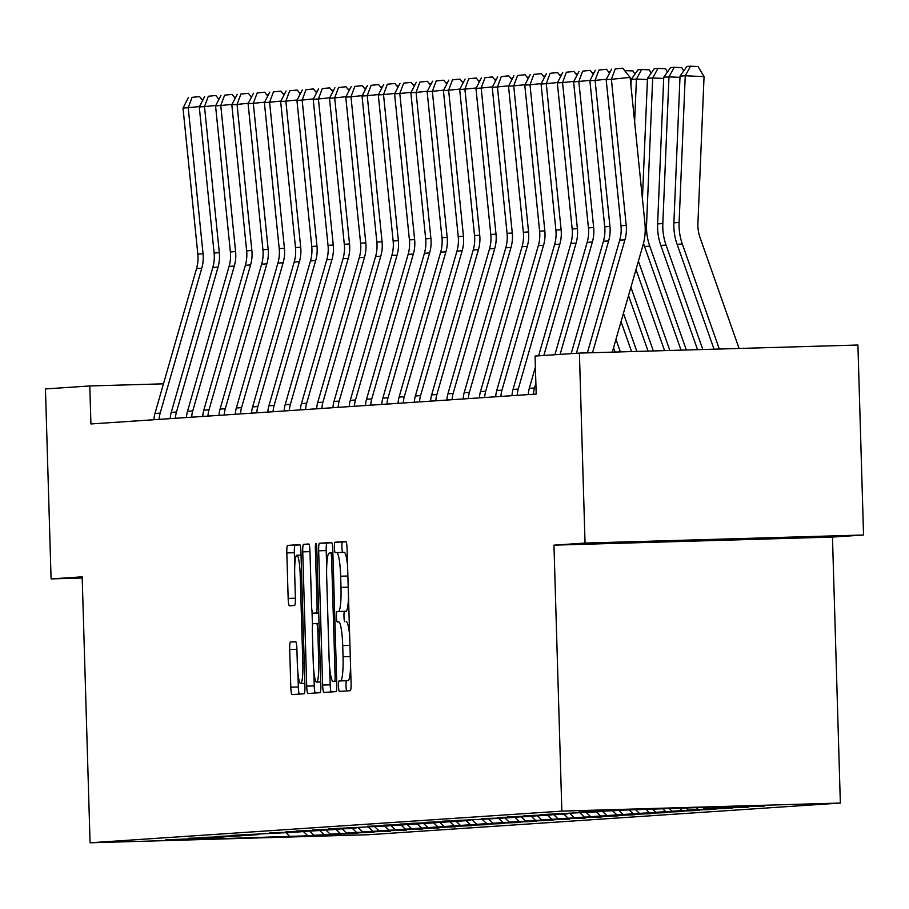 <?xml version="1.0" encoding="UTF-8"?>
<svg xmlns="http://www.w3.org/2000/svg" width="909" height="909" viewBox="0 0 909 909"><rect width="100%" height="100%" fill="white"/><g stroke="black" fill="none" stroke-linecap="round" stroke-linejoin="round"><path stroke-width="1.36" d="M338.512 686.227A5.227 0.716 -91.7 0 0 339.375 691.397A5.227 0.716 -91.7 0 0 339.387 691.397L350.26 690.67A7.465 1.023 -91.7 0 0 351.067 683.136L347.079 548.877A7.465 1.023 -91.7 0 0 345.84 541.491L334.955 542.218A5.227 0.716 -91.7 0 0 334.398 547.491A5.227 0.716 -91.7 0 0 335.262 552.661L336.671 552.57A23.884 3.284 -91.7 0 0 336.671 552.57A23.884 3.284 -91.7 0 1 340.659 576.215L340.989 587.407A23.884 3.284 -91.7 0 1 338.421 611.496L337.012 611.587A5.227 0.716 -91.7 0 0 336.455 616.859A5.227 0.716 -91.7 0 0 337.319 622.029L338.727 621.938A23.884 3.284 -91.7 0 1 338.75 621.938A23.884 3.284 -91.7 0 1 342.716 645.583L343.045 656.775A23.884 3.284 -91.7 0 1 340.477 680.864L339.068 680.955A5.227 0.716 -91.7 0 0 338.512 686.227M350.579 666.536A23.884 3.284 -91.7 0 1 348.011 680.648L346.602 680.739A5.227 0.716 -91.7 0 0 346.034 686.011A5.227 0.716 -91.7 0 0 346.67 690.908M346.124 541.764L342.477 542.003A5.227 0.716 -91.7 0 0 341.92 547.275A5.227 0.716 -91.7 0 0 342.682 552.399M348.511 597.168A23.884 3.284 -91.7 0 1 345.954 611.28L344.545 611.371A5.227 0.716 -91.7 0 0 343.977 616.643A5.227 0.716 -91.7 0 0 344.738 621.767M756.299 538.719L659.491 541.559L756.299 538.719M290.482 641.993A7.465 1.023 -91.7 0 0 289.687 649.515L290.8 687.193A7.465 1.023 -91.7 0 0 292.039 694.578A7.465 1.023 -91.7 0 0 292.05 694.578L304.129 693.772A7.465 1.023 -91.7 0 0 304.935 686.238L300.947 551.979A7.465 1.023 -91.7 0 0 299.709 544.593L287.619 545.4A7.465 1.023 -91.7 0 0 286.812 552.933L288.164 598.429A7.465 1.023 -91.7 0 0 289.403 605.814L294.584 605.474A7.465 1.023 -91.7 0 0 295.391 597.94L294.721 575.374A19.964 2.738 -91.7 0 1 296.879 555.24A19.964 2.738 -91.7 0 1 300.197 575.011L302.822 663.4A19.964 2.738 -91.7 0 1 300.652 683.534A19.964 2.738 -91.7 0 1 297.334 663.763L296.902 649.037A7.465 1.023 -91.7 0 0 295.664 641.64L290.482 641.993L295.902 641.834M82.174 576.829L51.086 578.908L45.45 388.938L89.786 385.961L90.923 423.958L536.196 394.063L535.071 356.067L579.408 353.09L585.044 543.071L553.956 545.15L561.853 811.112L90.071 842.791L82.174 576.829M322.65 685.045A7.465 1.023 -91.7 0 0 323.888 692.442A7.465 1.023 -91.7 0 0 323.899 692.442L335.978 691.624A7.465 1.023 -91.7 0 0 336.784 684.102L332.796 549.843A7.465 1.023 -91.7 0 0 331.558 542.446L319.468 543.264A7.465 1.023 -91.7 0 0 318.661 550.786L322.65 685.045L330.172 684.829A7.465 1.023 -91.7 0 0 331.126 691.954M320.059 692.692L307.969 693.51A7.465 1.023 -91.7 0 1 306.719 686.113L302.742 551.854A7.465 1.023 -91.7 0 1 303.538 544.332L308.719 543.98A7.465 1.023 -91.7 0 1 309.958 551.377L311.571 605.826A7.465 1.023 -91.7 0 0 312.81 613.211A7.465 1.023 -91.7 0 0 312.821 613.211L316.252 612.984A7.465 1.023 -91.7 0 0 317.059 605.451L315.366 548.775A5.227 0.716 -91.7 0 1 315.934 543.502A5.227 0.716 -91.7 0 1 316.809 548.672L320.854 685.17A7.465 1.023 -91.7 0 1 320.059 692.692M561.853 811.112L840.348 803.045L368.577 834.723L90.071 842.791M335.171 834.644L313.969 835.257L357.714 833.371L330.24 834.167L340.261 833.485L373.997 832.269L346.522 833.064L356.533 832.394L390.268 831.178L362.793 831.974L372.804 831.303L406.539 830.087L379.064 830.883L389.086 830.212L422.821 828.997L395.347 829.792L405.357 829.122L439.092 827.906L411.618 828.701L421.64 828.031L455.364 826.815L427.9 827.61L437.911 826.929L471.646 825.713L444.171 826.508L454.182 825.838L487.917 824.622L460.443 825.417L470.464 824.747L504.2 823.531L476.725 824.327L486.735 823.656L520.471 822.44L492.996 823.236L503.018 822.565L536.742 821.35L509.267 822.145L519.289 821.475L553.024 820.259L525.55 821.054L535.56 820.384L569.295 819.168L541.821 819.963L551.843 819.282L585.578 818.066L558.103 818.861L568.114 818.191L601.849 816.975L574.374 817.77L584.385 817.1L618.12 815.884L590.645 816.68L600.667 816.009L634.402 814.794L606.928 815.589L616.938 814.918L650.674 813.703L623.199 814.498L633.221 813.828L666.945 812.612L639.481 813.407L649.492 812.726L683.227 811.51L655.753 812.305L665.763 811.635L699.498 810.419L672.024 811.214L682.045 810.544L715.781 809.328L688.306 810.124L698.317 809.453L732.052 808.237L704.577 809.033L714.599 808.362L748.323 807.147L720.848 807.942L730.87 807.272L764.605 806.056L737.131 806.851L754.868 805.658L616.688 810.339M335.182 834.882L175.562 840.177L193.299 838.984L165.824 839.78L199.56 838.564L209.57 837.893L188.356 838.268L215.831 837.473L225.852 836.803L198.378 837.598L232.102 836.382L242.124 835.712L214.649 836.507L248.384 835.291L258.395 834.621L230.92 835.416L290.948 832.428L269.734 832.803L297.209 832.008L307.219 831.337L286.005 831.712L313.48 830.917L323.502 830.247L296.027 831.042L329.762 829.826L339.773 829.156L312.298 829.951L346.034 828.735L356.055 828.065L328.581 828.86L388.597 825.872L367.384 826.247L394.858 825.452L404.88 824.781L383.666 825.156L411.141 824.361L421.151 823.69L399.937 824.065L427.412 823.27L437.434 822.6L409.959 823.395L443.683 822.179L453.705 821.509L426.23 822.304L459.965 821.088L469.976 820.418L442.501 821.213L502.529 818.225L481.316 818.6L508.79 817.805L518.8 817.134L497.587 817.509L525.061 816.714L535.083 816.043L507.608 816.839L541.344 815.623L551.354 814.953L523.879 815.748L557.615 814.532L567.636 813.862L540.162 814.657L600.179 811.669L578.965 812.044L616.461 810.578M309.537 831.031L313.969 835.257M319.695 830.508L323.979 834.587M325.808 829.94L330.24 834.167M335.978 829.406L340.261 833.485M342.091 828.849L346.522 833.064M352.249 828.315L356.533 832.394M358.362 827.758L362.793 831.974M368.52 827.224L372.804 831.303M374.633 826.667L379.064 830.883M384.802 826.133L389.086 830.212M390.915 825.577L395.347 829.792M401.074 825.042L405.357 829.122M407.187 824.474L411.618 828.701M417.356 823.952L421.64 828.031M423.458 823.384L427.9 827.61M433.627 822.85L437.911 826.929M439.74 822.293L444.171 826.508M449.898 821.759L454.182 825.838M456.011 821.202L460.443 825.417M466.181 820.668L470.464 824.747M472.294 820.111L476.725 824.327M482.452 819.577L486.735 823.656M488.565 819.02L492.996 823.236M498.723 818.486L503.018 822.565M504.836 817.918L509.267 822.145M515.005 817.396L519.289 821.475M521.118 816.827L525.55 821.054M531.276 816.305L535.56 820.384M537.389 815.737L541.821 819.963M547.559 815.203L551.843 819.282M553.672 814.646L558.103 818.861M563.83 814.112L568.114 818.191M569.943 813.555L574.374 817.77M580.101 813.021L584.385 817.1M586.214 812.464L590.645 816.68M596.384 811.93L600.667 816.009M602.497 811.373L606.928 815.589M612.655 810.839L616.938 814.918M618.768 810.271L623.199 814.498M628.937 809.749L633.221 813.828M635.186 809.328L639.481 813.407M645.39 808.828L649.492 812.726M651.901 808.635L655.753 812.305M662.297 808.34L665.763 811.635M668.808 808.146L672.024 811.214M679.205 807.851L682.045 810.544M685.716 807.658L688.306 810.124M696.124 807.362L698.317 809.453M702.623 807.169L704.577 809.033M713.031 806.874L714.599 808.362M719.53 806.681L720.848 807.942M729.938 806.374L730.87 807.272M736.438 806.192L737.131 806.851M553.956 545.15L832.462 537.083L863.55 535.003L585.044 543.071M863.55 535.003L857.914 345.022L579.408 353.09M51.086 578.908L82.219 578.01M832.462 537.083L840.348 803.045M163.472 383.825L89.786 385.961M286.267 832.746L289.971 836.859M303.424 831.599L307.708 835.678M349.647 635.425A23.884 3.284 -91.7 0 0 346.272 621.722A23.884 3.284 -91.7 0 0 346.261 621.722L346.272 621.722M347.59 566.057A23.884 3.284 -91.7 0 0 344.216 552.354A23.884 3.284 -91.7 0 0 344.204 552.354L336.705 552.57M331.842 542.718L326.99 543.048A7.465 1.023 -91.7 0 0 326.195 550.57L326.683 567.182M329.66 667.649L330.172 684.829M334.546 681.261A5.227 0.716 -91.7 0 0 335.103 675.989L331.603 558.137A5.227 0.716 -91.7 0 0 330.74 552.967A5.227 0.716 -91.7 0 0 330.728 552.967L329.251 553.07A23.884 3.284 -91.7 0 0 326.683 577.158L329.069 657.718A23.884 3.284 -91.7 0 0 333.035 681.364A23.884 3.284 -91.7 0 0 333.058 681.364L336.694 681.205M313.821 671.365L314.253 685.897A7.465 1.023 -91.7 0 0 315.207 693.022M312.469 625.903L312.026 611.075M313.253 662.32A19.964 2.738 -91.7 0 0 316.571 682.091A19.964 2.738 -91.7 0 0 318.729 661.957L317.809 630.812A7.465 1.023 -91.7 0 0 316.571 623.426A7.465 1.023 -91.7 0 0 316.559 623.426L313.128 623.654A7.465 1.023 -91.7 0 0 312.332 631.187L313.253 662.32M299.993 544.855L295.141 545.184A7.465 1.023 -91.7 0 0 294.346 552.706L294.743 566.296M297.902 672.808L298.322 686.965A7.465 1.023 -91.7 0 0 299.288 694.09M739.097 348.465L700.055 237.635A38.008 37.655 -93.8 0 1 697.919 223.296L704.055 76.617L685.25 75.788L679.103 222.466A57.017 56.472 86.2 0 0 682.318 243.987L719.326 349.045M680.034 76.14L686.874 66.459L690.522 66.209L685.25 75.788L680.034 76.14L673.887 222.819A57.017 56.472 86.2 0 0 677.103 244.339L714.042 349.192M690.522 66.209L698.044 66.55L704.055 76.617M587.362 352.862L619.711 240.169A38.008 37.655 86.2 0 0 620.995 225.716L606.167 79.651L611.382 79.299L615.223 68.948L622.71 68.175L615.223 68.948M592.52 352.715L624.926 239.817A38.008 37.655 86.2 0 0 626.21 225.364L611.382 79.299L630.107 77.39L644.936 223.455A57.017 56.472 -93.8 0 1 643.004 245.123L612.291 352.135M630.107 77.39L622.71 68.175M611.564 69.186L606.167 79.651M679.977 77.367L668.967 76.879L662.831 223.557A57.017 56.472 86.2 0 0 666.047 245.078L702.839 349.522M663.752 77.231L670.592 67.55L674.251 67.311L668.967 76.879L663.752 77.231L657.616 223.909A57.017 56.472 86.2 0 0 660.832 245.43L697.544 349.67M674.251 67.311L681.773 67.641L683.727 70.913M663.706 78.458L652.696 77.969L646.549 224.648A57.017 56.472 86.2 0 0 649.776 246.169L686.34 349.999M643.515 243.248A57.017 56.472 86.2 0 0 644.549 246.521L681.057 350.147M647.481 78.322L654.321 68.641L657.968 68.402L652.696 77.969L647.481 78.322L642.436 198.787M657.968 68.402L665.49 68.732L667.445 72.004M571.182 353.646L603.428 241.26A38.008 37.655 86.2 0 0 604.724 226.807L589.884 80.742L595.1 80.39L598.94 70.038L606.439 69.266L598.94 70.038M606.371 79.242L595.1 80.39L609.939 226.455A38.008 37.655 86.2 0 1 608.644 240.908L576.397 353.294M609.53 73.129L606.439 69.266M595.293 70.277L589.884 80.742M554.899 354.737L587.157 242.351A38.008 37.655 86.2 0 0 588.441 227.898L573.613 81.833L578.828 81.48L582.669 71.129L590.157 70.368L582.669 71.129M590.1 80.333L578.828 81.48L593.657 227.557A38.008 37.655 86.2 0 1 592.373 241.999L560.114 354.385M593.259 74.22L590.157 70.368M579.01 71.379L573.613 81.833M647.424 79.549L636.425 79.06L634.63 121.897M638.402 261.178L669.853 350.476M636.005 269.53L664.57 350.624M631.21 79.413L638.038 69.743L641.697 69.493L636.425 79.06L631.21 79.413L630.948 85.616M641.697 69.493L649.219 69.823L651.174 73.095M631.153 80.64L630.437 80.606M630.914 287.244L653.355 350.954M628.517 295.595L648.072 351.101M624.688 70.629L632.948 70.913L634.902 74.186M625.415 70.584L625.108 71.163M623.438 313.31L636.868 351.431M621.04 321.661L631.585 351.578M608.405 71.731L610.257 71.731M609.144 71.675L608.825 72.254M528.288 394.597A26.611 26.361 -93.8 0 1 529.299 388.325L535.401 367.077M538.628 355.828L570.875 243.442A38.008 37.655 86.2 0 0 572.17 229L557.342 82.924L562.557 82.571L566.387 72.22L573.886 71.459L566.387 72.22M573.829 81.424L562.557 82.571L577.385 228.648A38.008 37.655 86.2 0 1 576.09 243.089L543.843 355.476M533.503 394.245A26.611 26.361 -93.8 0 1 534.515 387.984L535.878 383.234M576.976 75.311L573.886 71.459M562.739 72.47L557.342 82.924M512.006 395.688A26.611 26.361 -93.8 0 1 513.028 389.427L554.604 244.532A38.008 37.655 86.2 0 0 555.888 230.091L541.06 84.014L546.275 83.673L550.115 73.311L557.603 72.55L550.115 73.311M557.547 82.514L546.275 83.673L561.114 229.738A38.008 37.655 86.2 0 1 559.819 244.18L518.244 389.075A26.611 26.361 -93.8 0 0 517.221 395.335M560.705 76.401L557.603 72.55M546.468 73.561L541.06 84.014M495.735 396.779A26.611 26.361 -93.8 0 1 496.746 390.518L538.333 245.623A38.008 37.655 86.2 0 0 539.616 231.181L524.788 85.116L530.004 84.764L533.844 74.402L541.332 73.64L533.844 74.402M541.275 83.605L530.004 84.764L544.832 230.829A38.008 37.655 86.2 0 1 543.548 245.282L501.961 390.166A26.611 26.361 -93.8 0 0 500.95 396.426M544.434 77.492L541.332 73.64M530.186 74.652L524.788 85.116M479.452 397.869A26.611 26.361 -93.8 0 1 480.475 391.609L522.05 246.725A38.008 37.655 86.2 0 0 523.345 232.272L508.506 86.207L513.733 85.855L517.562 75.504L525.061 74.731L517.562 75.504M524.993 84.707L513.733 85.855L528.561 231.92A38.008 37.655 86.2 0 1 527.265 246.373L485.69 391.256A26.611 26.361 -93.8 0 0 484.679 397.528M528.152 78.594L525.061 74.731M513.915 75.742L508.506 86.207M463.181 398.96A26.611 26.361 -93.8 0 1 464.192 392.699L505.779 247.816A38.008 37.655 86.2 0 0 507.063 233.363L492.235 87.298L497.45 86.946L501.291 76.595L508.779 75.822L501.291 76.595M508.722 85.798L497.45 86.946L512.278 233.011A38.008 37.655 86.2 0 1 510.994 247.464L469.419 392.347A26.611 26.361 -93.8 0 0 468.396 398.619M511.881 79.685L508.779 75.822M497.643 76.833L492.235 87.298M446.91 400.062A26.611 26.361 -93.8 0 1 447.921 393.79L489.497 248.907A38.008 37.655 86.2 0 0 490.792 234.454L475.964 88.389L481.179 88.037L485.02 77.685L492.508 76.924L485.02 77.685M492.451 86.889L481.179 88.037L496.007 234.113A38.008 37.655 86.2 0 1 494.723 248.555L453.137 393.438A26.611 26.361 -93.8 0 0 452.125 399.71M495.61 80.776L492.508 76.924M481.361 77.935L475.964 88.389M430.627 401.153A26.611 26.361 -93.8 0 1 431.65 394.881L473.225 249.998A38.008 37.655 86.2 0 0 474.521 235.556L459.681 89.48L464.897 89.127L468.737 78.776L476.225 78.015L468.737 78.776M476.168 87.98L464.897 89.127L479.736 235.204A38.008 37.655 86.2 0 1 478.441 249.645L436.865 394.54A26.611 26.361 -93.8 0 0 435.843 400.801M479.327 81.867L476.225 78.015M465.09 79.026L459.681 89.48M414.356 402.244A26.611 26.361 -93.8 0 1 415.368 395.983L456.954 251.089A38.008 37.655 86.2 0 0 458.238 236.647L443.41 90.57L448.626 90.218L452.466 79.867L459.954 79.106L452.466 79.867M459.897 89.071L448.626 90.218L463.454 236.295A38.008 37.655 86.2 0 1 462.17 250.736L420.583 395.631A26.611 26.361 -93.8 0 0 419.572 401.892M463.056 82.958L459.954 79.106M448.807 80.117L443.41 90.57M398.074 403.335A26.611 26.361 -93.8 0 1 399.096 397.074L440.672 252.179A38.008 37.655 86.2 0 0 441.967 237.738L427.139 91.661L432.354 91.32L436.184 80.958L443.683 80.197L436.184 80.958M443.626 90.161L432.354 91.32L447.183 237.385A38.008 37.655 86.2 0 1 445.887 251.838L404.312 396.722A26.611 26.361 -93.8 0 0 403.301 402.982M446.773 84.048L443.683 80.197M432.536 81.208L427.139 91.661M381.803 404.425A26.611 26.361 -93.8 0 1 382.825 398.165L424.401 253.281A38.008 37.655 86.2 0 0 425.685 238.828L410.857 92.763L416.072 92.411L419.913 82.06L427.4 81.287L419.913 82.06M427.344 91.252L416.072 92.411L430.911 238.476A38.008 37.655 86.2 0 1 429.616 252.929L388.041 397.812A26.611 26.361 -93.8 0 0 387.018 404.073M430.502 85.139L427.4 81.287M416.265 82.299L410.857 92.763M365.532 405.516A26.611 26.361 -93.8 0 1 366.543 399.256L408.13 254.372A38.008 37.655 86.2 0 0 409.414 239.919L394.586 93.854L399.801 93.502L403.641 83.151L411.129 82.378L403.641 83.151M411.073 92.354L399.801 93.502L414.629 239.567A38.008 37.655 86.2 0 1 413.345 254.02L371.758 398.903A26.611 26.361 -93.8 0 0 370.747 405.175M414.231 86.241L411.129 82.378M399.983 83.389L394.586 93.854M349.249 406.618A26.611 26.361 -93.8 0 1 350.272 400.346L391.847 255.463A38.008 37.655 86.2 0 0 393.142 241.01L378.303 94.945L383.518 94.593L387.359 84.242L394.858 83.469L387.359 84.242M394.79 93.445L383.518 94.593L398.358 240.658A38.008 37.655 86.2 0 1 397.063 255.111L355.487 399.994A26.611 26.361 -93.8 0 0 354.465 406.266M397.949 87.332L394.858 83.469M383.712 84.48L378.303 94.945M332.978 407.709A26.611 26.361 -93.8 0 1 333.989 401.437L375.576 256.554A38.008 37.655 86.2 0 0 376.86 242.101L362.032 96.036L367.247 95.684L371.088 85.332L378.576 84.571L371.088 85.332M378.519 94.536L367.247 95.684L382.075 241.76A38.008 37.655 86.2 0 1 380.791 256.202L339.205 401.096A26.611 26.361 -93.8 0 0 338.193 407.357M381.678 88.423L378.576 84.571M367.429 85.582L362.032 96.036M316.707 408.8A26.611 26.361 -93.8 0 1 317.718 402.528L359.294 257.645A38.008 37.655 86.2 0 0 360.589 243.203L345.761 97.127L350.976 96.774L354.805 86.423L362.305 85.662L354.805 86.423M362.248 95.627L350.976 96.774L365.804 242.851A38.008 37.655 86.2 0 1 364.509 257.292L322.934 402.187A26.611 26.361 -93.8 0 0 321.922 408.448M365.395 89.514L362.305 85.662M351.158 86.673L345.761 97.127M300.424 409.891A26.611 26.361 -93.8 0 1 301.447 403.63L343.023 258.735A38.008 37.655 86.2 0 0 344.306 244.294L329.478 98.217L334.694 97.877L338.534 87.514L346.022 86.753L338.534 87.514M345.965 96.718L334.694 97.877L349.533 243.942A38.008 37.655 86.2 0 1 348.238 258.383L306.663 403.278A26.611 26.361 -93.8 0 0 305.64 409.539M349.124 90.605L346.022 86.753M334.887 87.764L329.478 98.217M284.153 410.982A26.611 26.361 -93.8 0 1 285.165 404.721L326.751 259.826A38.008 37.655 86.2 0 0 328.035 245.385L313.207 99.32L318.423 98.967L322.263 88.605L329.751 87.843L322.263 88.605M329.694 97.808L318.423 98.967L333.251 245.032A38.008 37.655 86.2 0 1 331.967 259.485L290.38 404.369A26.611 26.361 -93.8 0 0 289.369 410.629M332.853 91.695L329.751 87.843M318.604 88.855L313.207 99.32M267.871 412.072A26.611 26.361 -93.8 0 1 268.894 405.812L310.469 260.928A38.008 37.655 86.2 0 0 311.764 246.475L296.925 100.41L302.152 100.058L305.981 89.707L313.48 88.934L305.981 89.707M313.412 98.911L302.152 100.058L316.98 246.123A38.008 37.655 86.2 0 1 315.684 260.576L274.109 405.459A26.611 26.361 -93.8 0 0 273.098 411.732M316.571 92.798L313.48 88.934M302.333 89.946L296.925 100.41M251.6 413.163A26.611 26.361 -93.8 0 1 252.611 406.902L294.198 262.019A38.008 37.655 86.2 0 0 295.482 247.566L280.654 101.501L285.869 101.149L289.71 90.798L297.198 90.025L289.71 90.798M297.141 100.001L285.869 101.149L300.697 247.214A38.008 37.655 86.2 0 1 299.413 261.667L257.838 406.55A26.611 26.361 -93.8 0 0 256.815 412.822M300.3 93.888L297.198 90.025M286.062 91.036L280.654 101.501M235.329 414.265A26.611 26.361 -93.8 0 1 236.34 407.993L277.915 263.11A38.008 37.655 86.2 0 0 279.211 248.657L264.383 102.592L269.598 102.24L273.439 91.889L280.926 91.127L273.439 91.889M280.87 101.092L269.598 102.24L284.426 248.316A38.008 37.655 86.2 0 1 283.142 262.758L241.555 407.641A26.611 26.361 -93.8 0 0 240.544 413.913M284.028 94.979L280.926 91.127M269.78 92.139L264.383 102.592M615.961 339.375L620.37 351.908M613.564 347.727L615.086 352.056M592.134 72.822L593.986 72.822M592.873 72.765L592.554 73.345M575.851 73.913L577.704 73.913M576.59 73.868L576.283 74.436M559.58 75.004L561.432 75.004M560.319 74.958L560.001 75.527M543.309 76.095L545.15 76.095M544.048 76.049L543.73 76.617M527.027 77.185L528.879 77.185M527.765 77.14L527.447 77.708M510.756 78.288L512.608 78.276M511.494 78.231L511.176 78.81M494.485 79.378L496.325 79.378M495.212 79.322L494.905 79.901M478.202 80.469L480.054 80.469M478.941 80.412L478.623 80.992M461.931 81.56L463.772 81.56M462.67 81.515L462.351 82.083M445.649 82.651L447.501 82.651M446.387 82.605L446.069 83.174M429.378 83.742L431.23 83.742M430.116 83.696L429.798 84.264M413.106 84.832L414.947 84.832M413.834 84.787L413.527 85.366M396.824 85.935L398.676 85.935M397.563 85.878L397.244 86.457M380.553 87.025L382.405 87.025M381.291 86.969L380.973 87.548M364.27 88.116L366.122 88.116M365.009 88.071L364.702 88.639M347.999 89.207L349.851 89.207M348.738 89.162L348.42 89.73M331.728 90.298L333.569 90.298M332.467 90.252L332.149 90.82M315.446 91.389L317.298 91.389M316.184 91.343L315.866 91.911M299.175 92.491L301.027 92.479M299.913 92.434L299.595 93.013M282.904 93.582L284.744 93.582M283.631 93.525L283.324 94.104M219.046 415.356A26.611 26.361 -93.8 0 1 220.069 409.084L261.644 264.201A38.008 37.655 86.2 0 0 262.94 249.759L248.1 103.683L253.316 103.331L257.156 92.979L264.644 92.218L257.156 92.979M264.587 102.183L253.316 103.331L268.155 249.407A38.008 37.655 86.2 0 1 266.86 263.849L225.284 408.743A26.611 26.361 -93.8 0 0 224.262 415.004M267.746 96.07L264.644 92.218M253.509 93.229L248.1 103.683M202.775 416.447A26.611 26.361 -93.8 0 1 203.786 410.186L245.373 265.292A38.008 37.655 86.2 0 0 246.657 250.85L231.829 104.774L237.044 104.421L240.885 94.07L248.373 93.309L240.885 94.07M248.316 103.274L237.044 104.421L251.873 250.498A38.008 37.655 86.2 0 1 250.589 264.939L209.002 409.834A26.611 26.361 -93.8 0 0 207.991 416.095M251.475 97.161L248.373 93.309M237.226 94.32L231.829 104.774M186.493 417.538A26.611 26.361 -93.8 0 1 187.515 411.277L229.091 266.382A38.008 37.655 86.2 0 0 230.386 251.941L215.558 105.864L220.773 105.524L224.603 95.161L232.102 94.4L224.603 95.161M232.045 104.365L220.773 105.524L235.601 251.588A38.008 37.655 86.2 0 1 234.306 266.042L192.731 410.925A26.611 26.361 -93.8 0 0 191.719 417.186M235.192 98.252L232.102 94.4M220.955 95.411L215.558 105.864M170.222 418.629A26.611 26.361 -93.8 0 1 171.244 412.368L212.82 267.485A38.008 37.655 86.2 0 0 214.104 253.032L199.276 106.967L204.491 106.614L208.331 96.263L215.819 95.49L208.331 96.263M215.763 105.455L204.491 106.614L219.33 252.679A38.008 37.655 86.2 0 1 218.035 267.132L176.46 412.016A26.611 26.361 -93.8 0 0 175.437 418.276M218.921 99.342L215.819 95.49M204.684 96.502L199.276 106.967M266.621 94.672L268.473 94.672M267.36 94.616L267.041 95.195M153.951 419.719A26.611 26.361 -93.8 0 1 154.962 413.459L196.549 268.575A38.008 37.655 86.2 0 0 197.832 254.122L183.004 108.057L188.22 107.705L192.06 97.354L199.548 96.581L192.06 97.354M199.491 106.558L188.22 107.705L203.048 253.77A38.008 37.655 86.2 0 1 201.764 268.223L160.177 413.106A26.611 26.361 -93.8 0 0 159.166 419.379M202.65 100.445L199.548 96.581M188.402 97.593L183.004 108.057M348.011 680.648L340.477 680.864M350.283 656.571L343.045 656.775M349.942 645.379L342.716 645.583M344.545 611.371L337.012 611.587M345.954 611.28L338.421 611.496M348.215 587.203L340.989 587.407M347.886 576.011L340.659 576.215M342.477 542.003L334.955 542.218M346.602 680.739L339.068 680.955M326.195 550.57L318.661 550.786M326.99 543.048L319.468 543.264M336.535 675.955L335.103 675.989M333.046 558.103L331.603 558.137M332.887 552.911L330.74 552.967L332.887 552.911M336.694 681.261L333.058 681.364L336.694 681.261M314.253 685.897L306.719 686.113M309.969 551.649L302.742 551.854M308.958 544.173L303.538 544.332M318.718 613.041L312.821 613.211L318.718 613.041M318.707 612.916L316.252 612.984M318.491 605.417L317.059 605.451M316.809 548.729L315.366 548.775M320.161 661.911L318.729 661.957M319.241 630.778L317.809 630.812M319.025 623.358L316.571 623.426L319.025 623.358M304.254 663.354L302.822 663.4M301.629 574.965L300.197 575.011M295.391 598.213L288.164 598.429M294.346 552.706L286.812 552.933M295.141 545.184L287.619 545.4M298.322 686.965L290.8 687.193M296.913 649.31L289.687 649.515M679.103 222.466L673.887 222.819M682.318 243.987L677.103 244.339M619.711 240.169L624.926 239.817M620.995 225.716L626.21 225.364M662.831 223.557L657.616 223.909M666.047 245.078L660.832 245.43M646.549 224.648L645.06 224.75M649.776 246.169L644.549 246.521M603.428 241.26L608.644 240.908M604.724 226.807L609.939 226.455M587.157 242.351L592.373 241.999M588.441 227.898L593.657 227.557M570.875 243.442L576.09 243.089M572.17 229L577.385 228.648M529.299 388.325L534.515 387.984M554.604 244.532L559.819 244.18M555.888 230.091L561.114 229.738M513.028 389.427L518.244 389.075M538.333 245.623L543.548 245.282M539.616 231.181L544.832 230.829M496.746 390.518L501.961 390.166M522.05 246.725L527.265 246.373M523.345 232.272L528.561 231.92M480.475 391.609L485.69 391.256M505.779 247.816L510.994 247.464M507.063 233.363L512.278 233.011M464.192 392.699L469.419 392.347M489.497 248.907L494.723 248.555M490.792 234.454L496.007 234.113M447.921 393.79L453.137 393.438M473.225 249.998L478.441 249.645M474.521 235.556L479.736 235.204M431.65 394.881L436.865 394.54M456.954 251.089L462.17 250.736M458.238 236.647L463.454 236.295M415.368 395.983L420.583 395.631M440.672 252.179L445.887 251.838M441.967 237.738L447.183 237.385M399.096 397.074L404.312 396.722M424.401 253.281L429.616 252.929M425.685 238.828L430.911 238.476M382.825 398.165L388.041 397.812M408.13 254.372L413.345 254.02M409.414 239.919L414.629 239.567M366.543 399.256L371.758 398.903M391.847 255.463L397.063 255.111M393.142 241.01L398.358 240.658M350.272 400.346L355.487 399.994M375.576 256.554L380.791 256.202M376.86 242.101L382.075 241.76M333.989 401.437L339.205 401.096M359.294 257.645L364.509 257.292M360.589 243.203L365.804 242.851M317.718 402.528L322.934 402.187M343.023 258.735L348.238 258.383M344.306 244.294L349.533 243.942M301.447 403.63L306.663 403.278M326.751 259.826L331.967 259.485M328.035 245.385L333.251 245.032M285.165 404.721L290.38 404.369M310.469 260.928L315.684 260.576M311.764 246.475L316.98 246.123M268.894 405.812L274.109 405.459M294.198 262.019L299.413 261.667M295.482 247.566L300.697 247.214M252.611 406.902L257.838 406.55M277.915 263.11L283.142 262.758M279.211 248.657L284.426 248.316M236.34 407.993L241.555 407.641M261.644 264.201L266.86 263.849M262.94 249.759L268.155 249.407M220.069 409.084L225.284 408.743M245.373 265.292L250.589 264.939M246.657 250.85L251.873 250.498M203.786 410.186L209.002 409.834M229.091 266.382L234.306 266.042M230.386 251.941L235.601 251.588M187.515 411.277L192.731 410.925M212.82 267.485L218.035 267.132M214.104 253.032L219.33 252.679M171.244 412.368L176.46 412.016M196.549 268.575L201.764 268.223M197.832 254.122L203.048 253.77M154.962 413.459L160.177 413.106M344.216 552.354L336.694 552.57M320.763 681.977L316.571 682.091M304.845 683.409L300.652 683.534M301.038 555.126L296.879 555.24"/></g></svg>
